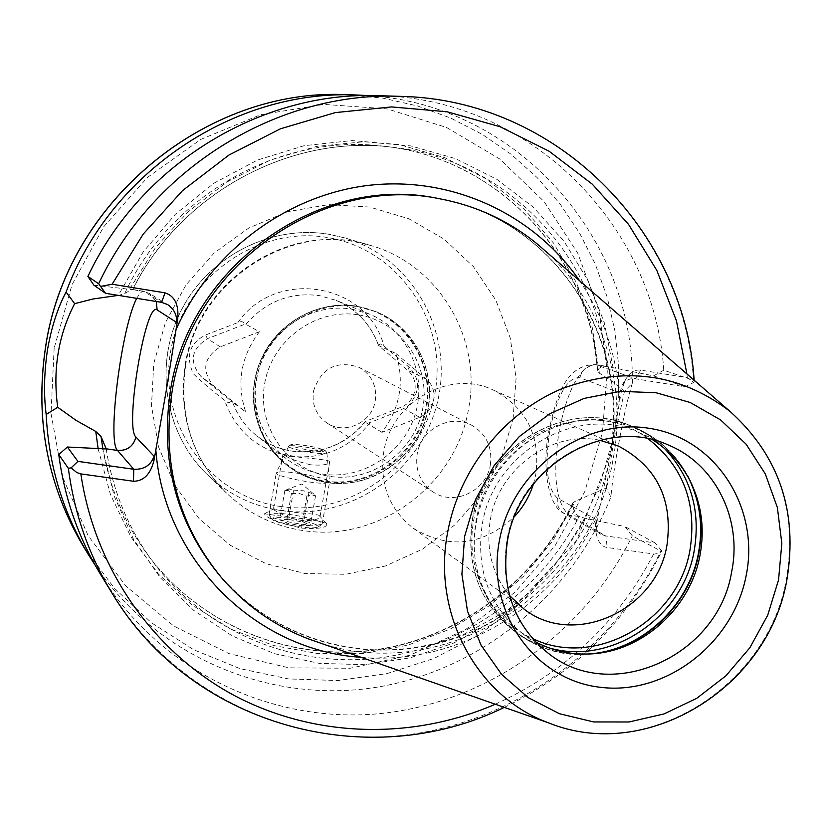 <?xml version="1.0" encoding="UTF-8"?>
<svg xmlns="http://www.w3.org/2000/svg" width="832" height="832" viewBox="0 0 832 832"><rect width="100%" height="100%" fill="white"/><g stroke="black" fill="none" stroke-linecap="round" stroke-linejoin="round"><path stroke-width="0.62" stroke-dasharray="4.16 3.12" d="M289.047 517.254L264.524 513.791C265.106 517.483 277.326 522.257 301.205 528.091C319.218 529.204 327.662 527.706 326.518 523.598C321.142 521.113 308.641 519.002 289.047 517.254M273.936 509.548L273.572 508.81L291.481 511.919C300.331 513.126 319.831 514.186 319.498 515.871L319.977 517.046C317.512 520.031 311.178 521.092 300.986 520.229C291.834 519.678 273.437 510.578 273.936 509.548M395.98 353.548L426.483 379.267C432.505 384.727 434.918 391.622 433.701 399.932C431.943 408.158 427.263 413.941 419.661 417.29L381.971 432.338C400.098 408.252 404.768 381.982 395.98 353.548L378.581 345.613L407.753 370.302C413.629 375.617 416 382.325 414.887 390.426C413.192 398.403 408.616 403.998 401.17 407.212L365.602 421.366L365.134 422.146C345.79 444.683 321.61 454.366 292.583 451.204C279.531 449.228 267.758 444.226 257.275 436.176C245.918 427.242 237.671 415.896 232.534 402.147L245.658 411.902C236.278 383.115 240.864 356.398 259.418 331.739L245.846 324.303L244.275 324.459L207.407 338.676C191.09 349.128 188.947 361.754 201.001 376.532L231.182 401.076C229.809 403.218 227.614 402.969 224.598 400.338C212.254 390.842 201.802 381.971 193.263 373.703C185.453 356.044 189.561 343.138 205.598 334.994L237.869 322.566C241.613 320.944 243.745 321.578 244.275 324.459M310.679 464.807C296.577 461.406 287.518 457.922 283.514 454.355L300.986 457.527C315.141 458.609 324.532 459.763 329.139 461.001L329.649 462.01C328.328 464.745 322.005 465.681 310.679 464.807M352.082 309.161L369.481 314.101C406.91 329.368 427.232 373.87 415.511 413.244C404.175 452.712 363.012 480.054 323.118 474.167C309.317 472.118 296.868 466.835 285.792 458.328C255.788 431.413 247.884 398.32 262.08 359.029C277.326 324.397 316.046 303.108 352.082 309.161M663.759 370.24L653.546 375.856L605.54 366.205L601.942 366.579L599.165 368.306L597.314 370.916L599.394 373.194L614.276 382.585L624.478 391.352L632.351 383.063C627.89 398.008 623.709 416.27 619.809 437.85C615.586 459.378 612.612 479.097 610.865 497.006L606.278 488.02L575.484 501.03L572.655 503.09L572.416 504.733L573.966 510.255L576.42 514.342L579.155 516.558L584.948 518.253L624.988 526.614L632.31 535.85L661.648 551.429L661.627 550.742L657.727 553.55L654.368 554.07L607.225 547.518C601.515 546.593 597.823 541.819 596.18 533.187L596.502 523.37L610.022 457.392L621.577 390.073L625.841 378.976C630.542 372.258 635.502 369.314 640.734 370.126L687.305 377.697L693.836 382.418L694.2 381.17L693.503 380.276L663.759 370.24C654.701 225.597 530.4 98.55 379.215 95.701M606.278 488.02L614.318 437.871L624.478 391.352M652.704 439.837L638.31 432.37C576.732 403.832 493.355 452.213 482.248 524.462C475.779 569.639 488.987 605.831 521.872 633.038L535.496 641.836M599.778 440.274C552.053 430.05 498.566 468.593 490.318 519.834C485.67 548.839 492.097 574.122 509.61 595.67M533.468 483.881L535.798 474.417C540.644 435.843 526.49 407.722 493.334 390.042C450.06 368.846 391.196 401.71 383.76 451.974C379.413 483.766 389.23 509.163 413.182 528.174C448.916 549.817 482.706 545.917 514.561 516.454M490.35 464.88C492.617 447.179 486.366 433.94 471.578 425.173C450.653 413.462 420.846 429.187 417.175 454.054C415.022 470.174 420.254 482.778 432.89 491.858C453.794 506.532 486.47 491.067 490.35 464.88M313.456 391.227C321.308 367.931 336.544 359.975 359.174 367.359C371.717 374.785 377.073 385.902 375.274 400.722C372.164 422.635 344.635 435.375 326.924 422.958C316.222 415.272 311.73 404.695 313.456 391.227M318.718 642.481C444.569 685.87 591.406 591.926 613.028 459.607C627.702 383.937 602.243 302.515 545.709 251.316M95.16 565.188C156.749 656.718 268.216 703.425 373.474 687.742C478.847 671.757 571.407 596.43 610.865 497.006M378.934 346.039C379.288 343.335 380.942 343.325 383.895 345.977L409.084 367.203C420.867 379.496 420.337 392.642 407.462 406.661C397.051 411.83 384.686 417.05 370.365 422.334C366.683 423.914 365.092 423.592 365.602 421.366M381.971 432.338L365.134 422.146M231.182 401.076L232.534 402.147M101.015 575.151C160.066 670.831 270.566 723.601 378.217 713.783C486.013 703.622 584.459 633.61 632.31 535.85M93.891 285.189L132.527 289.619L131.726 289.338L124.727 293.519L118.206 295.589M632.351 383.063C634.546 238.815 517.462 104.166 367.671 95.566M653.546 375.856L684.871 386.755L635.471 378.789C630.271 377.967 625.893 379.974 622.315 384.821L619.83 392.974L621.577 390.073M684.871 386.755L693.836 382.418M661.627 550.742L655.054 542.901L605.821 535.943L607.225 547.518M655.054 542.901L624.988 526.614M596.502 523.37L596.034 519.48L595.317 525.959L597.626 531.45L601.016 534.352L605.821 535.943L568.901 515.06L564.179 513.448C548.413 507.343 541.164 466.7 549.286 428.813C556.764 396.802 565.219 364.801 595.306 364.551C580.174 366.361 568.183 387.993 559.364 429.426C552.427 473.98 555.61 502.528 568.901 515.06L579.072 516.516M259.418 331.739L220.324 346.861C203.445 357.625 201.23 370.635 213.689 385.892L245.658 411.902M293.613 490.121L303.618 490.786L313.82 494.094L315.515 495.903L311.418 494.811L306.862 496.184L299.385 493.563L291.45 493.397L288.382 490.651L284.877 490.37L289.474 489.029L293.613 490.121L288.496 519.428L279.75 519.844L286.291 523.037L301.673 525.814L310.346 525.366L303.711 522.184L288.496 519.428M314.257 527.831L317.834 527.145C323.44 524.555 288.891 516.558 276.037 517.431L271.981 519.168C273.406 522.486 303.524 528.674 314.257 527.831M317.647 525.252L322.182 523.942C324.199 520.499 287.487 512.491 273.863 513.375L269.038 514.696L269.204 515.33C270.806 519.095 305.365 526.188 317.647 525.252M325.031 483.236L329.545 482.061C330.554 478.951 294.424 471.338 281.081 471.806L276.286 472.878C274.123 475.831 311.771 483.85 325.031 483.236M323.669 453.69L326.841 452.764C326.04 450.59 301.163 445.546 292.042 445.702L288.673 446.274C286.551 448.115 313.966 453.929 323.669 453.69M322.494 451.547L325.385 450.715C318.635 447.533 308.11 445.401 293.8 444.319L290.919 444.673C287.362 446.108 313.269 451.755 322.494 451.547M308.849 492.877L303.711 522.184M315.515 495.903L310.346 525.366M306.862 496.184L301.673 525.814M291.45 493.397L286.291 523.037M284.877 490.37L279.75 519.844M301.205 528.091L300.986 520.229M185.162 364.915C196.706 285.761 279.053 226.751 354.734 241.769L370.167 245.336C438.797 264.264 482.498 338.863 468.572 408.668C456.279 484.515 379.319 542.36 304.127 530.702C274.352 526.406 248.456 513.854 226.429 493.043C191.974 458.006 178.214 415.293 185.162 364.915M513.063 418.87L516.079 378.248L510.276 338.062L495.862 300.248L473.429 266.656L443.955 239.002L408.824 218.764L369.71 207.054L328.567 204.62L287.518 211.713L248.716 228.062L214.24 252.897L185.973 284.939L165.454 322.494L153.754 363.553L151.486 405.902L158.704 447.283L174.918 485.545L199.191 518.731L230.162 545.21L266.178 563.763L305.365 573.57L345.758 574.288L385.403 565.999L422.406 549.203L455.031 524.763L481.79 493.886L501.446 458.026L513.063 418.87M419.661 417.29L401.17 407.212M356.574 306.311C402.563 313.612 434.574 360.974 425.911 407.098C417.924 453.326 371.498 487.926 325.863 481.125C280.103 475.03 246.199 428.085 254.654 380.754C262.413 333.33 310.721 298.314 356.574 306.311M357.063 306.238L374.93 311.241C414.95 327.226 436.842 374.566 424.497 416.562C412.568 458.671 368.753 487.937 326.227 481.697C311.324 479.492 297.918 473.751 286.01 464.474C255.705 440.731 244.962 395.564 261.466 358.956C277.784 322.275 318.874 299.811 357.063 306.238M358.332 306.758L376.23 311.771C416.343 327.777 438.277 375.232 425.901 417.321C413.941 459.514 370.032 488.852 327.423 482.602C312.478 480.397 299.042 474.646 287.113 465.348C256.745 441.553 245.991 396.292 262.527 359.601C278.886 322.837 320.07 300.31 358.332 306.758M358.738 314.943C401.211 321.63 430.82 365.362 422.822 408.023C415.438 450.778 372.497 482.768 330.325 476.455C288.059 470.787 256.818 427.409 264.638 383.729C271.825 339.945 316.389 307.601 358.738 314.943M281.642 510.65C253.115 506.49 228.29 494.426 207.178 474.469C164.871 433.919 153.462 364.697 181.262 310.378C208.853 255.965 271.773 224.214 329.701 234.416L344.49 237.838C412.714 257.504 454.282 332.686 437.57 401.606C421.668 470.714 351.229 520.572 281.642 510.65M281.549 506.636C211.026 497.578 157.747 425.391 170.508 352.071C182.208 278.585 257.452 224.692 328.338 237.682C399.422 249.59 448.209 322.743 434.938 393.214C422.677 463.861 351.926 516.776 281.549 506.636M596.034 519.48L557.45 498.17C556.546 504.889 558.782 509.985 564.179 513.448L601.016 534.352M557.45 498.17C546.894 488.332 544.409 465.4 549.994 429.395C557.596 394.222 567.57 376.979 579.883 377.686L619.83 392.974M638.31 432.37L668.231 444.974C604.739 415.522 518.523 465.722 506.927 540.519C500.167 587.288 513.75 624.697 547.654 652.766L521.872 633.038M689.645 479.97L688.178 476.757C666.796 435.562 618.914 412.537 572.094 422.198C525.273 431.756 485.285 473.366 476.455 522.101C461.947 592.093 518.513 658.944 585.156 654.306L592.748 653.754M689.021 478.785C677.092 455.114 659.09 438.058 635.014 427.638C572.104 398.746 487.198 448.157 475.883 521.82C469.3 567.819 482.716 604.718 516.121 632.518C537.118 648.253 560.851 655.429 587.319 654.035M664.404 448.365C654.732 438.724 643.583 431.257 630.978 425.953C568.339 397.186 483.829 446.347 472.586 519.667C466.034 565.438 479.398 602.17 512.658 629.855C523.526 638.175 535.538 644.145 548.694 647.764M648.18 438.838C588.203 391.882 485.846 437.882 473.886 519.189C464.287 568.599 489.757 619.497 532.376 638.404M54.142 348.213L51.022 413.514L62.629 477.131L88.13 535.652L125.913 586.082L173.763 625.997L229.029 653.609L288.818 667.826L350.137 668.262L410.041 655.179L465.785 629.408L514.862 592.311L555.11 545.667L584.74 491.629L602.43 432.63L607.287 371.332L598.967 310.513L577.658 253.022L544.149 201.656L499.793 159.026L446.566 127.473L386.953 108.836L323.908 104.395L260.707 114.691L200.772 139.422L147.42 177.445L103.667 226.803L71.999 284.794L54.142 348.213M84.126 547.633L114.587 588.474L151.559 622.846L193.794 649.782L239.907 668.606L288.444 678.912L337.938 680.545L386.942 673.598L434.086 658.393L478.057 635.471L517.681 605.55L551.897 569.494L579.8 528.31L600.631 483.153L613.808 435.23L618.259 400.546L618.644 365.612L614.921 330.907L607.11 296.92L595.275 264.129L579.55 233.012L560.123 204.048L537.212 177.663L511.129 154.305L482.217 134.337L450.871 118.134L417.539 105.966L382.72 98.103L346.944 94.702M619.674 400.234C617.188 356.585 603.855 316.774 579.654 280.8M609.721 458.068C633.994 342.607 555.994 218.712 438.246 198.515C555.672 218.681 633.36 342.181 609.159 457.6L576.534 540.654L515.778 605.904L462.176 635.211C431.382 646.61 399.724 651.435 367.182 649.688C308.578 644.717 259.366 619.944 219.565 575.38C275.569 640.89 368.16 665.642 449.114 640.255C530.109 614.713 593.767 542.1 609.721 458.068M548.995 723.008C646.214 762.663 768.03 687.034 786.396 579.249C797.649 511.243 778.814 455.25 729.882 411.278M370.365 422.334C349.586 448.365 322.899 459.68 290.316 456.269C258.003 450.33 236.101 431.683 224.598 400.338M245.846 324.303C265.772 301.423 290.368 291.876 319.644 295.662L336.107 300.342C356.699 309.327 370.895 324.418 378.685 345.592M237.869 322.566C275.974 267.155 367.983 283.098 383.895 345.977M687.305 377.697L686.92 373.963M495.279 704.226C565.198 672.568 617.978 622.502 653.63 553.998M361.171 657.332C459.41 666.162 558.47 604.822 598.395 513.313M112.018 593.091C173.077 691.995 287.248 746.231 398.382 735.81C509.662 725.026 611.25 652.496 660.764 551.439M693.503 380.276C684.476 230.818 556.556 99.32 400.265 96.356M613.132 368.025L604.396 322.993L587.881 280.29L563.982 241.27L533.354 207.23L496.86 179.348L455.582 158.642L410.81 145.922L364.01 141.742L316.753 146.411L270.66 159.869L227.386 181.761L188.5 211.39L155.407 247.749L129.324 289.567M572.416 504.733C534.789 582.39 458.255 638.986 373.339 650.312C288.486 661.294 199.919 625.186 147.566 554.611C124.717 523.432 109.834 488.322 102.918 449.29L114.109 495.966L133.546 539.292L160.42 577.834L193.71 610.355L232.19 635.877L274.529 653.692L319.29 663.364L365.019 664.706L410.28 657.821L453.71 643.022L493.99 620.849L529.963 592.041L560.581 557.492L584.948 518.253M607.235 366.652C596.721 255.902 506.022 159.307 392.35 147.233C290.597 133.994 180.679 192.889 132.569 289.65L143.936 291.47L161.658 302.359M106.215 449.051C112.715 490.62 128.066 527.935 152.266 560.986C204.547 631.436 292.469 667.982 377.312 658.154C462.207 647.972 539.51 593.091 579.155 516.558M597.605 369.949C590.065 257.847 499.294 158.434 384.488 146.318C281.538 132.818 170.487 194.355 124.727 293.519M98.166 448.978L110.5 494.718L130.894 536.91L158.548 574.142L192.4 605.249L231.202 629.252L273.593 645.518L318.146 653.619L363.407 653.442L407.93 645.122L450.351 629.023L489.403 605.706L523.931 575.962L552.906 540.706L575.484 501.03M599.394 373.194L592.197 327.184L576.794 283.338L553.571 243.131L523.203 207.958L486.585 179.13L444.902 157.726L399.526 144.674L352.03 140.566L304.117 145.694L257.556 160.014L214.115 183.102L175.458 214.157L143.104 252.054L118.3 295.37M640.734 370.126L635.471 378.789L595.306 364.551L605.54 366.205M607.152 366.621L596.95 364.967C588.141 364.478 582.452 368.711 579.883 377.686M136.718 298.334L140.161 292.822L143.166 291.19L149.708 293.613L156.281 301.496M426.483 379.267L407.753 370.302L409.084 367.203M213.689 385.892L201.001 376.532M220.324 346.861L207.407 338.676L205.598 334.994M264.524 513.791L273.572 508.799M185.609 365.602C197.798 279.635 292.822 219.846 370.167 245.336L344.49 237.838L329.68 234.416C271.69 224.214 208.79 255.965 181.21 310.346C153.431 364.634 164.819 433.867 207.178 474.469L226.429 493.043C192.39 458.598 178.776 416.114 185.609 365.602M329.649 462.01L319.977 517.046M356.97 306.207L376.23 311.771C416.499 327.85 438.516 375.398 426.182 417.446C414.263 459.607 370.406 488.946 327.652 482.695C312.624 480.48 299.114 474.698 287.113 465.348L286.01 464.474C255.57 440.606 244.847 395.398 261.31 358.862C277.586 322.254 318.635 299.78 356.97 306.207M688.178 476.757C676.114 454.106 658.393 437.736 635.014 427.638L630.978 425.953C567.954 397.114 483.6 446.243 472.378 519.397C465.795 565.167 479.232 601.983 512.658 629.855L516.121 632.518C536.494 647.816 559.499 655.075 585.156 654.306L588.661 653.994M493.334 390.042L618.55 446.129M359.174 367.359L471.578 425.173M285.792 458.328L257.275 436.176C267.717 444.184 279.427 449.176 292.417 451.131C321.537 454.303 345.79 444.506 365.175 421.751M369.481 314.101L336.107 300.342C356.678 309.317 370.833 324.407 378.581 345.613M504.286 707.377C574.309 673.41 626.766 621.431 661.658 551.429M694.127 380.224L694.2 381.17M597.314 370.916C590.304 258.44 499.595 158.475 384.488 146.318L392.35 147.233C290.794 133.994 180.794 192.858 132.631 289.744M572.655 503.09C535.371 581.204 458.838 638.352 373.807 649.99C288.829 661.294 200.044 625.331 147.566 554.611L152.266 560.986C128.055 527.935 112.715 490.599 106.246 448.958M326.924 422.958L432.89 491.858M413.182 528.174L524.004 609.055M596.18 533.187L595.317 525.959M622.315 384.821L625.841 378.976M131.726 289.338L143.166 291.19L149.708 293.613L167.783 304.647M283.036 453.814L273.468 508.903M326.518 523.598L319.686 516.058M313.82 494.094L301.798 483.995L286.707 489.58M317.834 527.145L321.724 524.472M322.182 523.942L329.524 482.175M326.914 452.982L329.545 482.061M325.385 450.715L326.841 452.764M290.919 444.673L288.85 446.108M288.673 446.274L276.338 472.763M269.038 514.696L276.286 472.878M271.981 519.168L269.204 515.33"/><path stroke-width="1.25" d="M535.496 641.836C552.022 650.582 569.743 654.638 588.661 653.994C641.202 652.704 690.446 608.681 700.034 555.069C704.922 528.362 701.459 503.339 689.645 479.97C680.815 463.226 668.502 449.842 652.704 439.837M509.61 595.67L524.004 609.055C574.028 648.326 656.864 610.293 667.025 544.783C673.057 499.533 656.895 466.648 618.55 446.129L599.778 440.274M98.654 283.743C153.161 167.346 278.606 91.135 400.265 96.356L379.215 95.701C261.529 90.667 140.452 164.164 87.901 276.422L98.654 283.743L105.56 293.311L161.658 302.359L164.975 292.833C174.772 296.005 179.015 304.803 177.694 319.228L166.306 390.374L154.014 460.252C150.592 474.146 143.738 481.156 133.484 481.26L133.775 469.269C143.978 469.695 150.748 465.348 154.086 456.227L154.014 460.252M545.709 251.316L537.514 244.192C509.392 221.146 477.214 206.097 440.95 199.025C322.629 173.306 190.122 266.854 171.87 393.068C161.762 463.424 178.256 524.888 221.343 577.481C245.471 605.446 274.518 625.924 308.474 638.903L318.718 642.481M367.671 95.566L356.356 94.994C234.51 89.461 110.219 172.12 66.092 292.063L74.641 303.649C58.24 335.462 52.603 370.001 57.73 407.274L46.176 414.461C48.755 465.847 63.045 512.907 89.045 555.651L95.16 565.188M46.176 414.461C43.628 394.659 44.065 373.142 47.466 349.908C51.584 326.778 57.793 307.497 66.092 292.063M164.975 292.833L112.102 284.242L100.953 286.364M71.146 467.844L68.359 468.333L58.76 454.563L67.361 447.023L77.917 461.375L71.146 467.844L76.783 472.545L80.86 473.907L133.484 481.26M58.76 454.563C64.532 498.274 78.624 538.47 101.015 575.151L112.018 593.091C192.119 727.345 369.918 773.51 504.286 707.377M105.56 293.311L93.891 285.189L87.901 276.422M57.73 407.274L76.138 420.41L95.774 431.454L101.067 436.613L106.246 448.958L67.361 447.023M118.3 295.37L93.049 298.979L74.641 303.649M514.561 516.454C523.307 507.01 529.61 496.153 533.468 483.881M77.917 461.375L133.775 469.269L117.52 450.434C106.922 441.459 121.493 327.059 136.718 298.334M177.694 319.228L176.55 322.4C177.102 315.172 174.179 309.254 167.783 304.647L161.658 302.359M731.65 571.761C742.539 519.438 715.499 464.173 668.231 444.974C605.925 415.709 519.074 465.774 507.406 541.154C500.76 588.026 514.176 625.227 547.654 652.766C610.99 704.787 718.338 656.157 731.65 571.761M592.748 653.754C643.656 648.887 689.406 605.353 698.786 553.394C703.778 526.157 700.242 500.614 688.178 476.757M587.319 654.035C640.089 651.446 688.802 606.944 698.454 553.145C703.29 526.874 700.138 502.081 689.021 478.785M548.694 647.764C610.74 666.276 682.926 617.562 694.179 550.898C700.866 510.838 690.945 476.663 664.404 448.365M532.376 638.404C594.662 669.292 678.35 621.338 690.04 549.671C697.164 503.412 683.218 466.461 648.18 438.838M45.5 347.786C34.85 420.295 47.726 486.907 84.126 547.633C47.684 486.814 34.788 420.16 45.458 347.672C66.248 202.467 205.941 87.266 346.944 94.702C206.18 87.225 66.29 202.478 45.5 347.786M579.654 280.8C534.477 214.822 453.118 176.311 370.51 185.151C287.997 194.168 210.725 251.056 175.885 329.982M440.95 199.025L438.246 198.515C320.372 172.9 188.427 266.042 170.269 391.726C160.202 461.781 176.634 522.995 219.565 575.38L221.343 577.481M548.995 723.008C647.046 762.788 768.518 687.357 786.864 579.946C798.2 511.919 779.199 455.707 729.882 411.278C679.973 373.225 623.834 365.758 561.454 388.877C503.963 413.078 459.129 469.383 447.678 532.168C431.725 614.162 477.277 697.216 548.995 723.008L308.474 638.903M464.63 536.349L461.906 574.226L467.48 611.104L480.979 645.07L501.623 674.398L528.258 697.642L559.468 713.731L593.642 721.937L629.054 721.978L663.988 713.95L696.758 698.308L725.837 675.875L749.861 647.733L767.707 615.243L778.544 579.914L781.83 543.421L777.358 507.499L765.284 473.866L746.106 444.184L720.678 419.973L690.186 402.501L656.105 392.746L620.121 391.331L584.085 398.414L549.89 413.712L519.355 436.498L494.125 465.598L475.55 499.491L464.63 536.349M499.304 541.164C485.888 611.718 534.321 679.931 600.215 687.274C665.954 695.656 733.325 643.479 746.2 575.432C760.022 507.52 715.707 438.318 649.345 428.334C583.211 417.31 511.722 470.475 499.304 541.164M686.92 373.963L676.447 320.83L656.843 270.431L628.555 224.38L592.311 184.184L549.11 151.237L500.209 126.776L447.106 111.769L391.518 106.922L335.317 112.601L280.457 128.794L228.914 155.064L182.572 190.59L143.146 234.166L112.102 284.242M80.86 473.907C94.869 569.202 153.743 652.163 233.917 695.302C314.434 738.036 412.214 740.241 495.279 704.226M155.802 449.613C163.946 560.914 256.433 650.707 361.171 657.332M68.359 468.333C74.318 513.594 88.868 555.183 112.018 593.091M101.067 436.613L102.918 449.29M95.774 431.454L98.166 448.978M176.55 322.4L157.134 309.91C145.662 300.03 124.405 427.95 135.918 437.029L154.086 456.227M106.153 448.802L117.52 450.434C127.254 450.85 133.38 446.389 135.918 437.029M156.281 301.496L157.134 309.91M84.126 547.633L89.045 555.651M400.265 96.356C556.566 99.289 684.871 230.745 694.127 380.224M346.944 94.702L356.356 94.994M729.882 411.278L537.514 244.192"/></g></svg>
